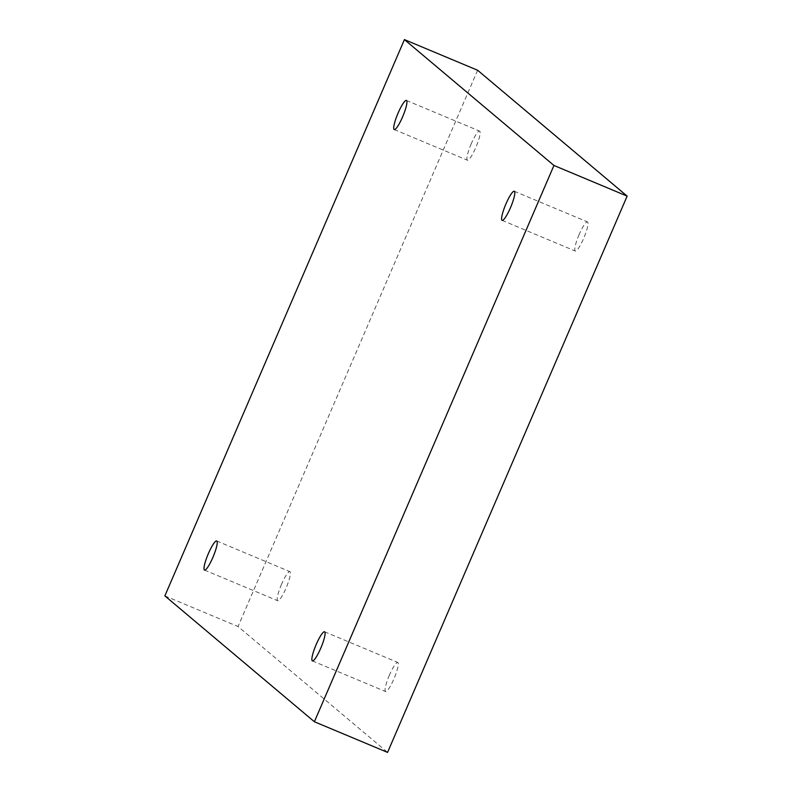 <?xml version="1.0" encoding="UTF-8"?>
<svg xmlns="http://www.w3.org/2000/svg" width="792" height="792" viewBox="0 0 792 792"><rect width="100%" height="100%" fill="white"/><g stroke="black" fill="none" stroke-linecap="round" stroke-linejoin="round"><path stroke-width="0.59" stroke-dasharray="3.96 2.97" d="M164.865 595.881L238.045 626.531L387.565 752.4M389.417 675.091A15.781 2.821 -67.3 0 0 385.575 691.545A15.781 2.821 -67.3 0 0 394.267 678.081A15.781 2.821 -67.3 0 0 397.762 662.439A15.781 2.821 -67.3 0 0 389.417 675.091M281.536 584.288A15.781 2.821 -67.3 0 0 277.705 600.742A15.781 2.821 -67.3 0 0 286.397 587.278A15.781 2.821 -67.3 0 0 289.892 571.636A15.781 2.821 -67.3 0 0 281.536 584.288M471.26 143.758A15.781 2.821 -67.3 0 0 467.419 160.212A15.781 2.821 -67.3 0 0 476.121 146.748A15.781 2.821 -67.3 0 0 479.615 131.106A15.781 2.821 -67.3 0 0 471.26 143.758M579.13 234.571A15.781 2.821 -67.3 0 0 575.289 251.024A15.781 2.821 -67.3 0 0 583.991 237.56A15.781 2.821 -67.3 0 0 587.486 221.918A15.781 2.821 -67.3 0 0 579.13 234.571M477.616 70.25L238.045 626.531M502.108 220.364L575.289 251.024M514.295 191.258L587.486 221.918M394.238 129.561L467.419 160.212M406.425 100.455L479.615 131.106M204.514 570.082L277.705 600.742M216.711 540.976L289.892 571.636M312.385 660.894L385.575 691.545M324.581 631.788L397.762 662.439"/><path stroke-width="1.19" d="M314.384 721.75L387.565 752.4L627.135 196.119L477.616 70.25L404.435 39.6L164.865 595.881L314.384 721.75L553.954 165.469L627.135 196.119M553.954 165.469L404.435 39.6M316.226 644.441A15.781 2.821 -67.3 0 0 312.385 660.894A15.781 2.821 -67.3 0 0 321.087 647.43A15.781 2.821 -67.3 0 0 324.581 631.788A15.781 2.821 -67.3 0 0 316.226 644.441M208.355 553.628A15.781 2.821 -67.3 0 0 204.514 570.082A15.781 2.821 -67.3 0 0 213.216 556.618A15.781 2.821 -67.3 0 0 216.711 540.976A15.781 2.821 -67.3 0 0 208.355 553.628M398.069 113.108A15.781 2.821 -67.3 0 0 394.238 129.561A15.781 2.821 -67.3 0 0 402.93 116.097A15.781 2.821 -67.3 0 0 406.425 100.455A15.781 2.821 -67.3 0 0 398.069 113.108M505.949 203.91A15.781 2.821 -67.3 0 0 502.108 220.364A15.781 2.821 -67.3 0 0 510.81 206.91A15.781 2.821 -67.3 0 0 514.295 191.258A15.781 2.821 -67.3 0 0 505.949 203.91"/></g></svg>
